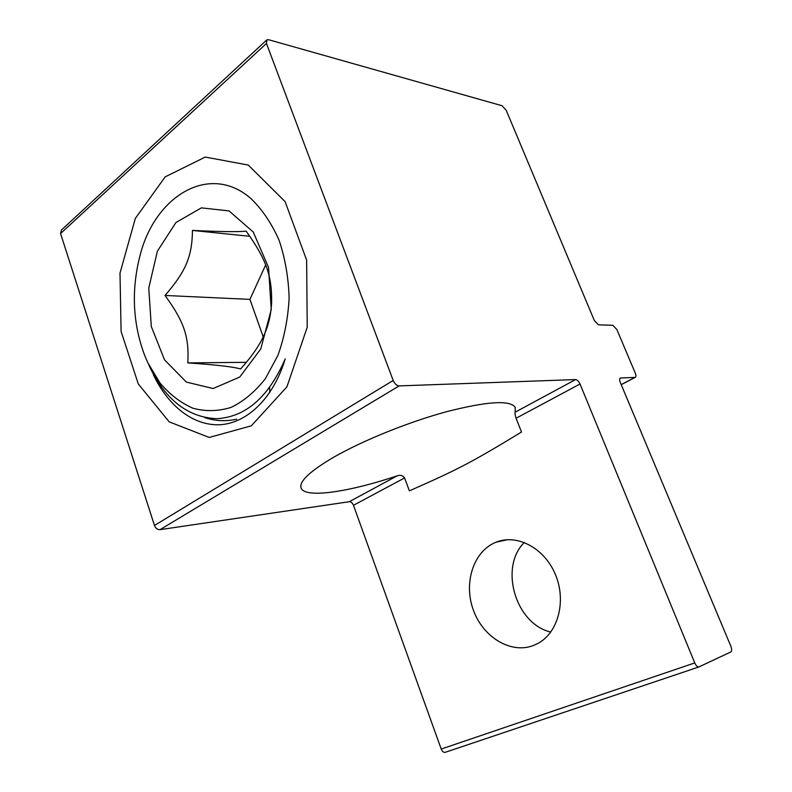 <?xml version="1.0" encoding="UTF-8"?>
<svg xmlns="http://www.w3.org/2000/svg" width="792" height="792" viewBox="0 0 792 792"><rect width="100%" height="100%" fill="white"/><g stroke="black" fill="none" stroke-linecap="round" stroke-linejoin="round"><path stroke-width="1.19" d="M612.879 325.314L616.849 329.502L635.313 373.18C636.194 375.497 636.134 376.903 635.144 377.408L620.463 378.002C619.423 378.517 619.354 379.962 620.245 382.338L730.858 646.242C731.947 649.183 731.917 651.083 730.798 651.964L698.772 666.993C697.316 666.963 695.98 665.617 694.762 662.924L580.021 384.011C578.744 381.269 577.269 379.794 575.606 379.576L399.138 385.902C396.683 385.645 394.703 383.833 393.198 380.457L266.458 43.451L266.894 39.818L268.696 39.739L502.098 105.752L506.237 110.335L594.337 320.542L598.435 324.819L612.879 325.314M694.762 662.924L441.213 749.044C442.183 751.361 443.47 752.469 445.084 752.37L698.851 666.973M441.213 749.044L353.48 505.296L404.583 477.932C402.831 475.457 400.396 474.745 397.287 475.784C349.955 491.782 306.049 498.544 301.257 488.426C298.465 482.12 309.009 471.874 332.887 457.677C361.875 440.877 408.504 421.978 447.044 411.573C487.308 401.336 510.038 399.92 515.236 407.326L515.156 412.187C514.76 413.087 515.067 415.107 516.067 418.255L521.522 432.036C469.418 463.647 458.34 469.181 409.385 490.872L404.583 477.932M397.287 475.784L349.223 501.722C351.024 501.712 352.44 502.91 353.48 505.296M349.223 501.722L160.004 529.66L399.138 385.902M393.198 380.457L154.47 525.472C155.648 528.333 157.489 529.719 160.004 529.66M154.47 525.472L60.558 233.561L266.458 43.451M266.409 40.273L61.39 230.076L60.558 233.561M533.511 645.47C510.652 654.38 482.635 636.926 473.18 609.592C463.379 582.387 473.695 550.984 496.059 542.203C516.8 533.679 544.154 547.747 555.251 574.151C566.607 600.435 558.39 632.462 538.045 643.361L533.511 645.47M251.351 425.819L286.912 386.852L307.217 327.235L306.643 260.152L285.11 201.643L248.292 165.073L205.247 157.064L165.201 176.854L135.313 218.434L119.998 273.121L121.097 331.432L138.293 383.962L169.191 421.849L209.197 437.451L251.351 425.819M524.324 542.451C499.049 567.23 515.344 623.819 550.767 632.075M236.719 419.176C225.849 421.601 215.206 421.067 204.772 417.582M269.646 387.704L269.785 392.466M165.013 295.456C183.962 321.364 189.308 336.798 187.813 362.904C214.978 364.706 232.591 366.716 240.639 368.933C251.45 356.885 259.083 345.965 263.538 336.174C268.28 326.413 270.973 315.127 271.636 302.306C272.002 275.309 266.053 259.063 246.154 231.165C237.877 231.987 219.978 231.739 192.466 230.422C192.129 256.836 185.605 271.686 165.013 295.456L249.945 299.386L263.211 336.857M260.766 348.945L239.768 377.042L213.107 388.535L186.377 382.09L164.548 359.875L151.302 326.522L148.767 288.07L157.38 251.203L175.913 222.552L201.346 207.87L229.027 210.9L253.252 232.026L268.538 267.458L271.24 309.583L260.766 348.945M281.18 368.3L282.061 368.28M192.466 230.422L249.836 236.303M265.647 264.944L249.945 299.386M187.813 362.904L246.361 362.32M148.866 364.924L150.381 368.27C166.37 400.643 188.526 417.453 216.85 418.701C245.886 416.978 268.666 397.03 285.209 358.875C273.22 398.93 246.451 423.334 219.879 424.73C193.179 425.938 168.132 405.89 153.381 374.725M147.926 362.974L144.728 355.578C132.729 323.572 131.155 290.278 139.996 255.687C154.885 195.733 209.85 162.419 251.024 198.644C262.3 209.583 271.676 223.493 279.14 240.372C285.189 258.519 288.516 277.754 289.12 298.079C288.05 318.364 284.328 337.471 277.923 355.4L265.34 378.734C255.083 391.753 243.659 401.306 231.086 407.405C218.236 411.345 205.514 411.622 192.941 408.236C180.784 402.871 169.844 394.505 160.103 383.14L147.926 362.974M516.067 418.255L580.021 384.011M575.606 379.576L515.156 412.187M634.897 377.447L621.195 384.595M619.948 378.368L620.73 377.952M445.084 752.37L698.772 666.993M621.225 384.674L635.144 377.408M301.257 488.426L300.891 487.387M507.563 539.689L496.059 542.203"/></g></svg>
